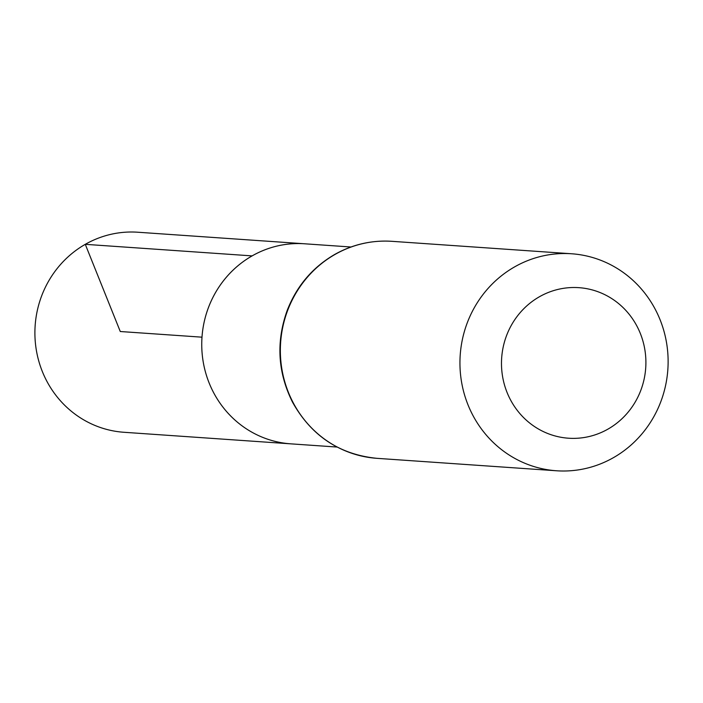 <?xml version="1.0" encoding="UTF-8"?>
<svg xmlns="http://www.w3.org/2000/svg" width="703" height="703" viewBox="0 0 703 703"><rect width="100%" height="100%" fill="white"/><g stroke="black" fill="none" stroke-linecap="round" stroke-linejoin="round"><path stroke-width="1.05" d="M252.122 255.892A100.265 95.933 94 0 0 203.879 365.437A100.265 95.933 94 0 0 290.77 443.839A100.265 95.933 -86 0 1 201.989 337.176A100.265 95.933 -86 0 1 304.627 243.783A100.265 95.933 94 0 0 252.122 255.892L85.283 244.328L120.275 331.517L201.989 337.176M539.394 296.771A75.458 72.198 -86 0 1 645.872 364.646A75.458 72.198 -86 0 1 535.809 427.406A75.458 72.198 -86 0 1 539.394 296.771M514.596 266.894A108.763 104.07 -86 0 1 571.557 253.765A108.763 104.07 -86 0 1 667.85 369.47A108.763 104.07 -86 0 1 556.512 470.773A108.763 104.07 -86 0 1 462.258 385.727A108.763 104.07 -86 0 1 514.596 266.894M350.955 246.999L137.788 232.227A100.265 95.933 94 0 0 35.15 325.621A100.265 95.933 94 0 0 123.921 432.275L337.097 447.055M334.997 254.451A108.763 104.07 -86 0 1 391.958 241.322C371.632 240.039 352.493 244.442 334.558 254.539C312.527 267.421 296.754 286.007 287.246 310.295C275.945 341.799 277.703 372.423 292.518 402.169C311.341 435.842 339.479 454.56 376.922 458.33A108.763 104.07 -86 0 1 282.668 373.284A108.763 104.07 -86 0 1 334.997 254.451M571.557 253.765L391.958 241.322M556.512 470.773L376.922 458.33"/></g></svg>
